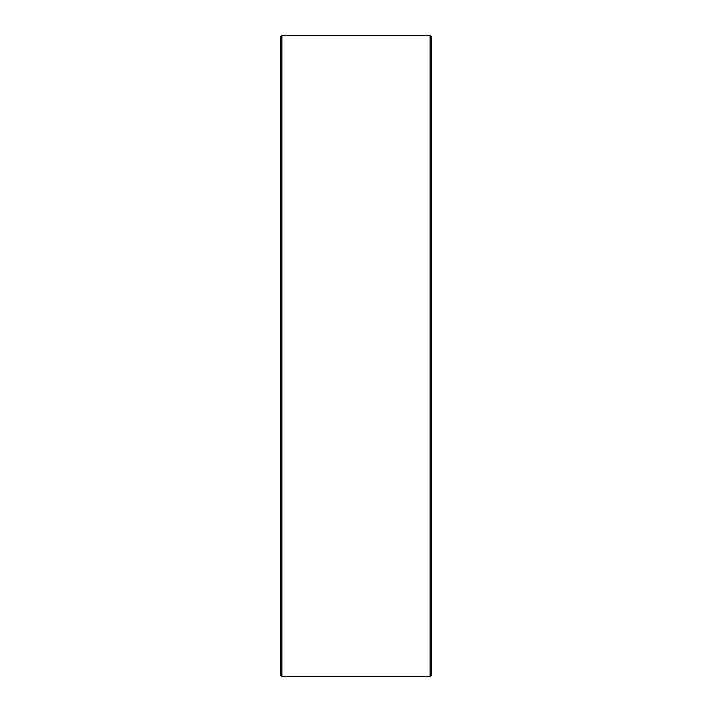 <?xml version="1.0" encoding="UTF-8"?>
<svg xmlns="http://www.w3.org/2000/svg" width="712" height="712" viewBox="0 0 712 712"><rect width="100%" height="100%" fill="white"/><g stroke="black" fill="none" stroke-linecap="round" stroke-linejoin="round"><path stroke-width="1.07" d="M431.392 36.855L431.392 675.145L430.128 676.4L430.128 35.6L431.392 36.855M281.872 676.4L280.608 675.145L280.608 36.855L281.872 35.6L281.872 676.4L430.128 676.4M281.872 35.6L430.128 35.6"/></g></svg>
